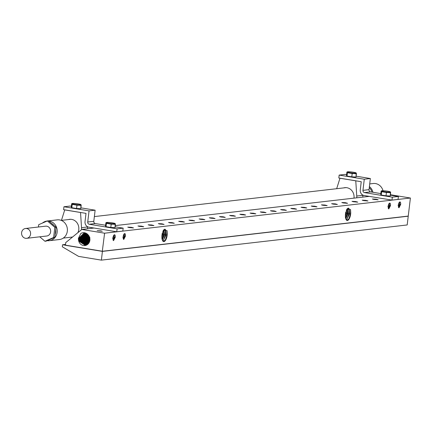 <?xml version="1.0" encoding="UTF-8"?>
<svg xmlns="http://www.w3.org/2000/svg" width="432" height="432" viewBox="0 0 432 432"><rect width="100%" height="100%" fill="white"/><g stroke="black" fill="none" stroke-linecap="round" stroke-linejoin="round"><path stroke-width="0.65" d="M101.38 260.134L407.187 224.953L408.229 216.205L102.422 251.386L101.38 260.134L78.592 256.387L62.311 246.796L62.554 244.76L65.502 244.42M62.554 244.76L65.502 245.214L65.713 242.622L81.805 229.446L94.063 228.037M115.274 225.596L369.29 196.376M65.394 245.29L102.422 251.386L65.405 245.225M408.229 216.205L102.438 251.257L65.41 245.16M81.805 229.446L104.593 233.199L102.308 251.273L407.916 216.113M390.409 194.729L410.4 198.018L408.245 216.076M78.554 240.359A6.275 5.729 -96.6 0 0 78.851 241.483A6.275 5.729 -96.6 0 0 85.304 245.506A6.275 5.729 -96.6 0 0 89.543 237.184A6.275 5.729 -96.6 0 0 88.317 235.067C86.243 232.637 83.776 232.065 80.919 233.361L78.359 238.383L78.554 240.359L78.543 238.41L84.073 233.059L87.005 233.771M84.289 233.059L79.007 238.334L79.283 241.423L85.428 245.479M85.579 245.446L79.601 241.385L79.321 238.334L84.44 233.059M85.79 245.387L80.06 241.321L79.79 238.259L84.661 233.069M86.146 245.268L80.838 241.218L80.568 238.183L85.028 233.107M85.936 245.344L80.379 241.277L80.098 238.259L84.807 233.08M86.503 245.122L81.61 241.115L81.346 238.108L85.406 233.172M86.292 245.214L81.151 241.175L80.881 238.183L85.18 233.134M86.643 245.052L81.929 241.072L81.659 238.108L85.558 233.21M86.854 244.944L82.388 241.013L82.123 238.032L85.784 233.264M86.994 244.868L82.706 240.97L82.436 238.032L85.936 233.312M87.199 244.739L83.165 240.91L82.901 237.956L86.162 233.388M87.34 244.647L83.479 240.867L83.214 237.956L86.319 233.447M87.545 244.496L83.938 240.808L83.684 237.881L86.546 233.545M87.885 244.215L84.715 240.705L84.461 237.805L86.935 233.734M87.68 244.388L84.256 240.764L83.997 237.881L86.708 233.615M88.22 243.891L85.493 240.602L85.239 237.73L87.296 233.993M88.02 244.091L85.034 240.662L84.775 237.805L87.086 233.831M88.549 243.513L86.265 240.5L86.017 237.654L87.653 234.317M88.355 243.745L85.806 240.559L85.552 237.73L87.437 234.117M88.868 243.07L87.043 240.397L86.8 237.578L88.025 234.711M88.679 243.34L86.584 240.457L86.33 237.654L87.804 234.468M89.181 242.541L87.82 240.295L87.577 237.503L88.42 235.192M88.997 242.865L87.361 240.354L87.107 237.578L88.182 234.895M89.305 242.293L88.133 240.251L87.89 237.503L88.592 235.408M89.478 241.882L88.592 240.192L88.355 237.427L88.846 235.769M89.597 241.564L88.911 240.149L88.668 237.427L89.024 236.061M89.753 240.997L89.37 240.089L89.294 236.585M89.851 240.489L89.451 239.058A5.492 5.017 -96.6 0 0 89.71 240.041A5.492 5.017 -96.6 0 0 89.861 240.43M89.732 237.832L89.932 239.539M89.451 239.058L89.888 240.214M104.593 233.199L410.4 198.018M163.372 230.305L167.071 230.796L167.26 234.095A6.226 2.457 -80.7 0 1 163.598 241.607A6.226 2.457 -80.7 0 1 162.788 241.007A6.226 2.457 -80.7 0 1 162.724 240.905L161.93 238.577L161.897 235.796L163.301 230.45M346.853 209.196L345.384 214.693L345.411 217.469L346.205 219.796A6.226 2.457 -80.7 0 0 346.275 219.899A6.226 2.457 -80.7 0 0 347.085 220.498A6.226 2.457 -80.7 0 0 350.741 212.987L350.557 209.687L346.783 209.342M398.261 205.972L398.245 204.876L398.979 207.814L400.664 204.487A2.722 1.075 99.3 0 0 400 201.928A2.722 1.075 99.3 0 0 398.455 204.741A2.722 1.075 99.3 0 0 398.952 207.236L398.245 205.832M388.066 207.144L388.049 206.048L388.784 208.985L390.469 205.659A2.722 1.075 99.3 0 0 389.81 203.105A2.722 1.075 99.3 0 0 388.26 205.913A2.722 1.075 99.3 0 0 388.757 208.408L388.049 207.004M122.974 237.087L123.752 239.474L125.437 236.147A2.722 1.075 99.3 0 0 124.772 233.593A2.722 1.075 99.3 0 0 123.228 236.401A2.722 1.075 99.3 0 0 123.725 238.896L122.974 237.708M112.838 238.804L112.822 237.708L113.557 240.646L115.241 237.325A2.722 1.075 99.3 0 0 114.583 234.765A2.722 1.075 99.3 0 0 113.033 237.578A2.722 1.075 99.3 0 0 113.53 240.073L112.822 238.669M399.33 206.588L400.253 204.379L400.664 204.487M398.601 206.75L399.735 204.336L399.649 202.009M399.427 206.458L398.785 207.079M398.698 207.117L398.417 207.176M398.412 205.664L399.033 202.754M398.201 205.421L398.228 205.702M399.227 206.739L398.866 207.171M398.833 207.203L398.536 207.425M113.908 239.425L113.443 240.008M113.411 240.041L113.114 240.257M124.103 238.253L123.638 238.831M123.606 238.864L123.309 239.085M389.135 207.76L388.676 208.343M388.638 208.375L388.341 208.597M388.838 203.926L388.217 206.836M389.038 207.911L390.064 205.556L390.469 205.659M389.232 207.635L388.589 208.251M388.508 208.289L388.228 208.348M389.453 203.18L389.54 205.508L388.406 207.922M388.006 206.599L388.033 206.874M123.806 234.414L123.185 237.325M124 238.399L125.026 236.045L125.437 236.147M124.2 238.124L123.557 238.739M123.471 238.783L123.19 238.837M124.421 233.674L124.508 235.996L123.374 238.41M113.611 235.591L112.99 238.496M113.81 239.576L114.836 237.217L115.241 237.325M114.005 239.296L113.362 239.917M113.281 239.954L113 240.014M114.226 234.846L114.313 237.168L113.179 239.582M112.779 238.259L112.806 238.534M346.858 220.428L348.991 218.716L350.741 212.987M346.415 220.077L349.558 213.872L349.169 208.721L348.403 208.127L346.642 209.644M345.4 217.377L346.205 219.796M348.095 208.143L348.959 209.66L348.953 213.824L347.355 218.408L346.178 219.753M345.778 218.954L347.911 213.608L347.512 208.478M345.578 218.311L347.301 213.559L347.139 208.872M345.503 213.133L345.794 212.177M345.649 213.295L345.4 214.499M345.341 216.605L346.259 213.343L346.405 210.217M347.215 209.093L347.155 213.403L345.578 218.3M348.867 209.326L348.802 213.667L347.161 218.705M350.492 209.428L350.455 213.932L348.797 219.019M163.377 241.537L165.505 239.825L167.26 234.095M162.929 241.186L166.077 234.981L165.683 229.829L164.916 229.23L163.156 230.753M161.914 238.486L162.724 240.905M164.608 229.252L165.472 230.769L165.467 234.932L163.868 239.517L162.691 240.862M162.292 240.062L164.425 234.716L164.025 229.581M162.097 239.42L163.814 234.668L163.652 229.981M162.016 234.241L162.308 233.285M162.167 234.403L161.914 235.607M161.854 237.713L162.772 234.446L162.918 231.32M163.733 230.202L163.669 234.506L162.092 239.404M165.38 230.434L165.321 234.776L163.674 239.814M167.006 230.537L166.968 235.04L165.31 240.122M373.907 199.427L378.167 199.784L375.986 199.179L372.395 199.006L373.907 199.427M363.712 200.599L367.972 200.956L365.796 200.351L362.2 200.178L363.712 200.599M353.516 201.776L357.777 202.127L355.601 201.523L352.01 201.35L353.516 201.776M343.327 202.948L347.587 203.299L345.406 202.694L341.815 202.522L343.327 202.948M333.131 204.12L337.392 204.471L335.216 203.866L331.619 203.693L333.131 204.12M322.936 205.292L327.197 205.643L325.021 205.043L321.424 204.865L322.936 205.292M312.746 206.464L317.007 206.82L314.825 206.215L311.234 206.042L312.746 206.464M302.551 207.635L306.812 207.992L304.636 207.387L301.039 207.214L302.551 207.635M292.356 208.807L296.617 209.164L294.44 208.559L290.844 208.386L292.356 208.807M282.166 209.984L286.427 210.335L284.245 209.731L280.654 209.558L282.166 209.984M271.971 211.156L276.232 211.507L274.05 210.902L270.459 210.73L271.971 211.156M261.776 212.328L266.036 212.679L263.86 212.08L260.264 211.901L261.776 212.328M251.581 213.5L255.841 213.856L253.665 213.251L250.069 213.073L251.581 213.5M241.391 214.672L245.651 215.028L243.47 214.423L239.879 214.25L241.391 214.672M231.196 215.843L235.456 216.2L233.28 215.595L229.684 215.422L231.196 215.843M221 217.021L225.261 217.372L223.085 216.767L219.488 216.594L221 217.021M210.811 218.192L215.071 218.543L212.89 217.939L209.299 217.766L210.811 218.192M200.615 219.364L204.876 219.715L202.7 219.11L199.103 218.938L200.615 219.364M190.42 220.536L194.681 220.892L192.505 220.288L188.908 220.109L190.42 220.536M180.225 221.708L184.486 222.064L182.309 221.459L178.718 221.287L180.225 221.708M170.035 222.88L174.296 223.236L172.114 222.631L168.523 222.458L170.035 222.88M159.84 224.057L164.101 224.408L161.924 223.803L158.328 223.63L159.84 224.057M149.645 225.229L153.905 225.58L151.729 224.975L148.133 224.802L149.645 225.229M139.455 226.4L143.716 226.751L141.534 226.147L137.943 225.974L139.455 226.4M129.26 227.572L133.52 227.923L131.344 227.324L127.748 227.146L129.26 227.572M100.764 230.85L97.168 230.666L102.276 231.277L100.764 230.85M173.47 223.252L172.071 222.685M255.02 213.872L253.616 213.305M265.216 212.701L263.812 212.128M183.665 222.08L182.261 221.513M275.405 211.529L274.007 210.956M142.889 226.773L141.491 226.201M285.601 210.357L284.197 209.785M193.86 220.909L192.456 220.342M295.796 209.185L294.392 208.613M305.991 208.008L304.587 207.441M204.05 219.737L202.651 219.164M316.181 206.836L314.782 206.269M153.085 225.601L151.681 225.029M326.376 205.664L324.972 205.097M214.245 218.565L212.841 217.993M336.571 204.493L335.167 203.92M346.761 203.321L345.362 202.748M224.44 217.393L223.036 216.821M356.956 202.149L355.552 201.577M163.28 224.429L161.876 223.857M367.151 200.972L365.747 200.405M234.635 216.221L233.231 215.649M377.341 199.8L375.943 199.233M132.7 227.945L131.296 227.378M244.825 215.044L243.427 214.477M398.045 199.411L391.975 200.108L392.326 197.176L364.516 192.602A1.982 1.809 83.4 0 1 362.956 190.35L364.279 179.226L339.163 175.09L338.812 178.022L339.736 178.173L338.812 178.022L339.163 175.09L345.233 174.393L339.163 175.09L364.279 179.226L370.354 178.529L356.125 176.186L370.354 178.529L364.279 179.226L362.956 190.35A1.982 1.809 83.4 0 0 364.516 192.602L392.326 197.176L398.396 196.479L390.355 195.156L398.396 196.479L392.326 197.176L391.975 200.108L364.165 195.534L391.975 200.108L398.045 199.411L398.396 196.479L398.045 199.411M380.83 193.585L370.586 191.9A1.982 1.809 83.4 0 1 369.025 189.653L370.354 178.529L369.025 189.653L362.956 190.35L369.025 189.653A1.982 1.809 83.4 0 0 370.586 191.9L364.516 192.602L370.586 191.9L380.83 193.585M346.594 174.614L345.233 174.393L346.594 174.614M339.984 178.189L336.674 188.708L339.973 178.243L355.763 180.841L339.984 178.189L361.238 181.715L360.261 189.907A4.946 4.52 -96.6 0 0 364.165 195.534A4.946 4.52 -96.6 0 1 360.261 189.907L361.238 181.715L355.768 180.814L356.751 196.025L355.768 180.787L339.984 178.189M343.607 187.909A9.007 8.219 83.4 0 1 344.806 187.672A9.007 8.219 83.4 0 1 353.975 198.137A9.007 8.219 83.4 0 0 344.806 187.672A9.007 8.219 83.4 0 0 343.607 187.909M356.746 197.818A11.977 10.93 -96.6 0 0 356.751 196.025A11.977 10.93 -96.6 0 1 356.746 197.818M362.815 197.122A11.977 10.93 -96.6 0 0 362.826 195.323L356.751 196.025L362.826 195.323A11.977 10.93 -96.6 0 1 362.815 197.122M351.794 176.839L356.022 177.017L356.211 173L355.887 173.086L356.211 173L356.422 173.691L352.193 173.513L356.422 173.691L356.022 177.017L351.794 176.839L352.193 173.513L347.425 172.724L352.193 173.513L351.794 176.839L347.031 176.056L347.425 172.724L347.198 172.012L346.891 172.12L346.496 175.451L347.031 176.056L351.794 176.839M347.198 172.012L346.891 172.12L346.496 175.451L347.031 176.056L347.425 172.724L347.198 172.012L346.891 172.12L347.198 172.012M347.263 171.985A4.493 0.464 6.8 0 0 352.064 172.973A4.493 0.464 6.8 0 0 356.157 172.957A4.493 0.464 6.8 0 0 356.108 172.913A4.493 0.464 6.8 0 0 351.761 172.012A4.493 0.464 6.8 0 0 347.328 171.866A4.493 0.464 6.8 0 0 347.263 171.985A4.493 0.464 6.8 0 0 352.064 172.973A4.493 0.464 6.8 0 0 356.157 172.957A4.493 0.464 6.8 0 0 356.108 172.913A4.493 0.464 6.8 0 0 351.761 172.012A4.493 0.464 6.8 0 0 347.328 171.866A4.493 0.464 6.8 0 0 347.263 171.985M386.03 195.809L390.258 195.988L390.442 191.981L390.118 192.067L390.442 191.981L390.652 192.672L386.424 192.488L381.661 191.705L381.429 190.993L381.121 191.101L381.429 190.993L381.121 191.101L380.727 194.422L381.262 195.026L386.03 195.809L386.424 192.488L390.652 192.672L390.258 195.988L386.03 195.809L386.424 192.488L381.661 191.705L381.262 195.026L386.03 195.809M390.371 191.927A4.477 0.459 6.8 0 0 390.323 191.878A4.477 0.459 6.8 0 0 385.997 190.982A4.477 0.459 6.8 0 0 381.58 190.836A4.477 0.459 6.8 0 0 381.51 190.955A4.477 0.459 6.8 0 0 386.294 191.943A4.477 0.459 6.8 0 0 390.371 191.927A4.477 0.459 6.8 0 0 390.323 191.878A4.477 0.459 6.8 0 0 385.997 190.982A4.477 0.459 6.8 0 0 381.58 190.836A4.477 0.459 6.8 0 0 381.51 190.955A4.477 0.459 6.8 0 0 386.294 191.943A4.477 0.459 6.8 0 0 390.371 191.927M380.727 194.422L381.262 195.026L381.429 190.993L381.121 191.101L380.727 194.422M122.818 231.071L116.748 231.773L117.099 228.841L89.289 224.262A1.982 1.809 83.4 0 1 87.728 222.01L89.051 210.886L63.936 206.755L63.585 209.687L64.508 209.839L63.585 209.687L63.936 206.755L70.006 206.053L63.936 206.755L89.051 210.886L95.126 210.19L80.897 207.846L95.126 210.19L89.051 210.886L87.728 222.01A1.982 1.809 83.4 0 0 89.289 224.262L117.099 228.841L123.169 228.139L115.128 226.816L123.169 228.139L117.099 228.841L116.748 231.773L88.938 227.194L116.748 231.773L122.818 231.071L123.169 228.139L122.818 231.071M105.597 225.25L95.359 223.565A1.982 1.809 83.4 0 1 93.798 221.314L95.126 210.19L93.798 221.314L87.728 222.01L93.798 221.314A1.982 1.809 83.4 0 0 95.359 223.565L89.289 224.262L95.359 223.565L105.597 225.25M71.366 206.28L70.006 206.053L71.366 206.28M64.757 209.849L61.447 220.369L64.741 209.903L80.536 212.501L64.757 209.849L86.011 213.376L85.034 221.567A4.946 4.52 -96.6 0 0 88.938 227.194A4.946 4.52 -96.6 0 1 85.034 221.567L86.011 213.376L64.757 209.849M68.38 219.575A9.007 8.219 83.4 0 1 69.579 219.337A9.007 8.219 83.4 0 1 77.382 223.328A9.007 8.219 83.4 0 1 77.879 232.664A9.007 8.219 83.4 0 0 77.382 223.328A9.007 8.219 83.4 0 0 69.579 219.337A9.007 8.219 83.4 0 0 68.38 219.575M81.502 229.7A11.977 10.93 -96.6 0 0 81.524 227.686L80.541 212.474L81.524 227.686A11.977 10.93 -96.6 0 1 81.502 229.7M87.588 228.782A11.977 10.93 -96.6 0 0 87.599 226.989L81.524 227.686L87.599 226.989A11.977 10.93 -96.6 0 1 87.588 228.782M76.567 208.499L80.795 208.678L80.984 204.66L80.654 204.746L80.984 204.66L81.194 205.351L76.966 205.173L81.194 205.351L80.795 208.678L76.567 208.499L76.966 205.173L72.198 204.39L76.966 205.173L76.567 208.499L71.804 207.716L72.198 204.39L71.966 203.672L71.663 203.785L71.269 207.112L71.804 207.716L76.567 208.499M71.966 203.672L71.663 203.785L71.269 207.112L71.804 207.716L72.198 204.39L71.966 203.672L71.663 203.785L71.966 203.672M72.031 203.645A4.493 0.464 6.8 0 0 76.831 204.638A4.493 0.464 6.8 0 0 80.93 204.622A4.493 0.464 6.8 0 0 80.881 204.574A4.493 0.464 6.8 0 0 76.534 203.672A4.493 0.464 6.8 0 0 72.101 203.526A4.493 0.464 6.8 0 0 72.031 203.645A4.493 0.464 6.8 0 0 76.831 204.638A4.493 0.464 6.8 0 0 80.93 204.622A4.493 0.464 6.8 0 0 80.881 204.574A4.493 0.464 6.8 0 0 76.534 203.672A4.493 0.464 6.8 0 0 72.101 203.526A4.493 0.464 6.8 0 0 72.031 203.645M110.803 227.47L115.031 227.648L115.214 223.641L114.89 223.727L115.214 223.641L115.425 224.332L111.197 224.154L106.434 223.366L106.202 222.653L105.894 222.761L106.202 222.653L105.894 222.761L105.5 226.082L106.034 226.687L110.803 227.47L111.197 224.154L115.425 224.332L115.031 227.648L110.803 227.47L111.197 224.154L106.434 223.366L106.034 226.687L110.803 227.47M115.144 223.587A4.477 0.459 6.8 0 0 115.096 223.544A4.477 0.459 6.8 0 0 110.77 222.647A4.477 0.459 6.8 0 0 106.353 222.496A4.477 0.459 6.8 0 0 106.283 222.615A4.477 0.459 6.8 0 0 111.067 223.603A4.477 0.459 6.8 0 0 115.144 223.587A4.477 0.459 6.8 0 0 115.096 223.544A4.477 0.459 6.8 0 0 110.77 222.647A4.477 0.459 6.8 0 0 106.353 222.496A4.477 0.459 6.8 0 0 106.283 222.615A4.477 0.459 6.8 0 0 111.067 223.603A4.477 0.459 6.8 0 0 115.144 223.587M105.5 226.082L106.034 226.687L106.202 222.653L105.894 222.761L105.5 226.082M21.6 232.664A4.946 4.52 -96.6 0 0 26.649 238.318A4.946 4.52 -96.6 0 0 30.569 234.144A4.946 4.52 -96.6 0 0 25.52 228.49A4.946 4.52 -96.6 0 0 21.6 232.664M26.649 238.318L46.715 236.012A4.946 4.52 -96.6 0 0 50.636 231.833A4.946 4.52 -96.6 0 0 45.587 226.179L25.52 228.49M39.766 236.812L44.939 241.256L53.622 237.503L54.832 227.345L47.363 220.936L38.686 224.689L38.405 227.005M44.939 241.256L46.143 241.115L54.826 237.368L53.622 237.503M54.826 237.368L56.036 227.205L54.832 227.345M56.036 227.205L48.568 220.801L47.363 220.936M51.705 223.49A8.413 7.679 83.4 0 1 52.682 224.176A8.413 7.679 83.4 0 1 53.811 225.299M55.744 229.657A8.413 7.679 83.4 0 1 55.166 234.479M48.827 221.022A9.898 9.034 83.4 0 1 53.482 222.993A9.898 9.034 83.4 0 1 56.921 233.528A9.898 9.034 83.4 0 1 49.291 240.694A9.898 9.034 83.4 0 1 47.18 240.667M42.471 223.052A9.898 9.034 83.4 0 1 47.029 221.033A9.898 9.034 83.4 0 1 47.18 221.017L47.029 221.033M48.627 220.849L57.218 219.861A9.898 9.034 83.4 0 1 63.677 221.821A9.898 9.034 83.4 0 1 67.111 232.357A9.898 9.034 83.4 0 1 59.481 239.522L49.291 240.694M63.283 238.091L72.549 237.022M369.257 187.693A8.905 8.132 83.4 0 1 371.957 192.127M369.392 186.57A9.898 9.034 83.4 0 1 369.484 186.64A9.898 9.034 83.4 0 1 372.929 192.289M369.711 183.913L373.221 183.508A9.898 9.034 83.4 0 1 379.679 185.468A9.898 9.034 83.4 0 1 383.033 190.744M89.899 237.411L88.722 237.254M88.668 237.427L87.944 237.33M87.89 237.503L87.167 237.406M87.107 237.578L86.389 237.481M86.33 237.654L85.612 237.557M85.552 237.73L84.829 237.632M83.997 237.881L83.273 237.784M83.214 237.956L82.496 237.859M82.436 238.032L81.718 237.935M81.659 238.108L80.935 238.01M80.881 238.183L80.158 238.086M80.098 238.259L79.38 238.162M79.321 238.334L78.602 238.237M400.183 204.417L398.855 204.071M114.761 237.249L113.432 236.903M124.956 236.077L123.628 235.732M389.988 205.589L388.66 205.243M346.259 213.343L347.301 213.559M347.911 213.608L348.953 213.824M349.558 213.872L350.455 213.932M162.772 234.446L163.814 234.668M164.425 234.716L165.467 234.932M166.077 234.981L166.968 235.04M347.053 171.979L347.328 171.866L347.053 171.979M381.283 190.96L381.58 190.836L381.283 190.96M71.825 203.645L72.101 203.526L71.825 203.645M106.056 222.62L106.353 222.496L106.056 222.62M61.247 220.396L70.794 219.294M94.365 216.583L346.021 187.634"/></g></svg>
